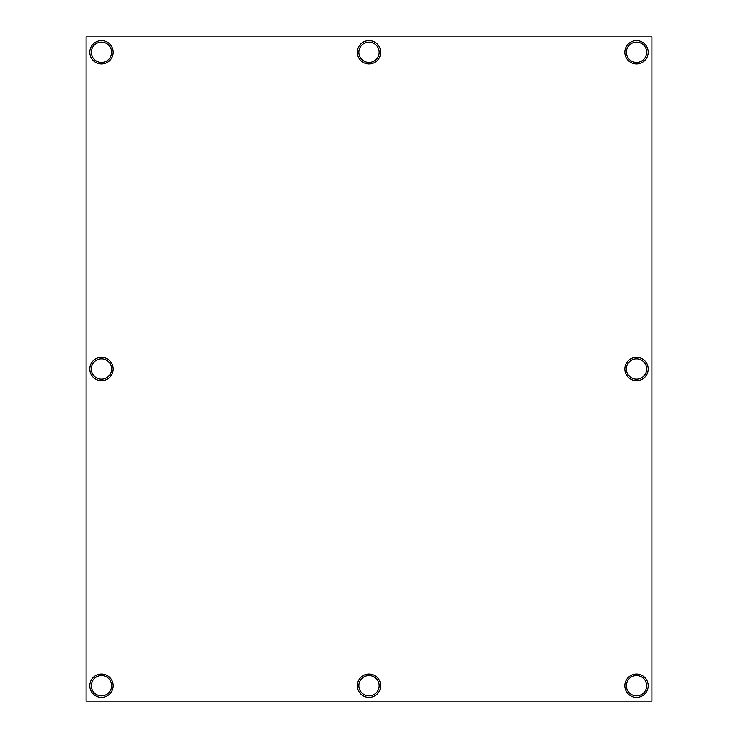 <?xml version="1.0" encoding="UTF-8"?>
<svg xmlns="http://www.w3.org/2000/svg" width="738" height="738" viewBox="0 0 738 738"><rect width="100%" height="100%" fill="white"/><g stroke="black" fill="none" stroke-linecap="round" stroke-linejoin="round"><path stroke-width="1.11" d="M651.903 701.1L651.903 36.9L86.097 36.9L86.097 701.1L651.903 701.1M101.475 697.41A11.688 11.688 0 0 0 111.595 679.882A11.688 11.688 0 0 0 91.355 679.882A11.688 11.688 0 0 0 101.475 697.41M636.525 63.957A11.688 11.688 0 0 0 646.645 46.429A11.688 11.688 0 0 0 626.405 46.429A11.688 11.688 0 0 0 636.525 63.957M101.475 380.688A11.688 11.688 0 0 0 111.595 363.161A11.688 11.688 0 0 0 91.355 363.161A11.688 11.688 0 0 0 101.475 380.688M636.525 380.688A11.688 11.688 0 0 0 646.645 363.161A11.688 11.688 0 0 0 626.405 363.161A11.688 11.688 0 0 0 636.525 380.688M369 63.957A11.688 11.688 0 0 0 379.12 46.429A11.688 11.688 0 0 0 358.88 46.429A11.688 11.688 0 0 0 369 63.957M369 697.41A11.688 11.688 0 0 0 379.12 679.882A11.688 11.688 0 0 0 358.88 679.882A11.688 11.688 0 0 0 369 697.41M101.475 63.957A11.688 11.688 0 0 0 111.595 46.429A11.688 11.688 0 0 0 91.355 46.429A11.688 11.688 0 0 0 101.475 63.957M636.525 697.41A11.688 11.688 0 0 0 646.645 679.882A11.688 11.688 0 0 0 626.405 679.882A11.688 11.688 0 0 0 636.525 697.41M369 62.426A10.147 10.147 0 0 0 377.791 47.204A10.147 10.147 0 0 0 360.209 47.204A10.147 10.147 0 0 0 369 62.426M636.525 379.147A10.147 10.147 0 0 0 645.316 363.926A10.147 10.147 0 0 0 627.734 363.926A10.147 10.147 0 0 0 636.525 379.147M369 695.869A10.147 10.147 0 0 0 377.791 680.648A10.147 10.147 0 0 0 360.209 680.648A10.147 10.147 0 0 0 369 695.869M101.475 379.147A10.147 10.147 0 0 0 110.266 363.926A10.147 10.147 0 0 0 92.684 363.926A10.147 10.147 0 0 0 101.475 379.147M101.475 62.426A10.147 10.147 0 0 0 110.266 47.204A10.147 10.147 0 0 0 92.684 47.204A10.147 10.147 0 0 0 101.475 62.426M636.525 62.426A10.147 10.147 0 0 0 645.316 47.204A10.147 10.147 0 0 0 627.734 47.204A10.147 10.147 0 0 0 636.525 62.426M636.525 695.869A10.147 10.147 0 0 0 645.316 680.648A10.147 10.147 0 0 0 627.734 680.648A10.147 10.147 0 0 0 636.525 695.869M101.475 695.869A10.147 10.147 0 0 0 110.266 680.648A10.147 10.147 0 0 0 92.684 680.648A10.147 10.147 0 0 0 101.475 695.869"/></g></svg>
